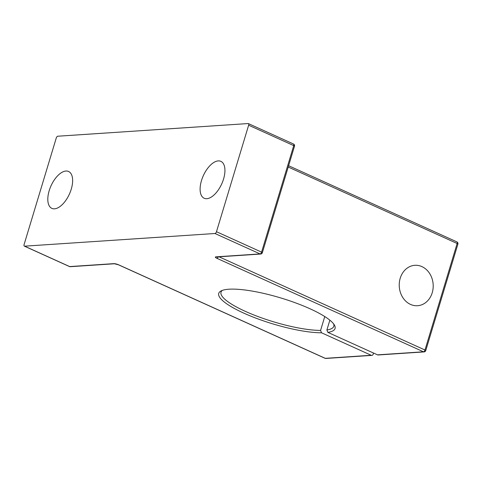 <?xml version="1.0" encoding="UTF-8"?>
<svg xmlns="http://www.w3.org/2000/svg" width="482" height="482" viewBox="0 0 482 482"><rect width="100%" height="100%" fill="white"/><g stroke="black" fill="none" stroke-linecap="round" stroke-linejoin="round"><path stroke-width="0.72" d="M410.507 304.407A20.25 16.972 -93.8 0 1 399.373 282.38A20.25 16.972 -93.8 0 1 414.869 265.305A20.25 16.972 -93.8 0 1 421.919 266.612A20.25 16.972 -93.8 0 1 433.059 288.634A20.25 16.972 -93.8 0 1 417.557 305.715A20.25 16.972 -93.8 0 1 410.507 304.407M222.401 290.363A58.912 13.153 -163.2 0 0 221.009 292.2A58.912 13.153 -163.2 0 0 245.344 311.36A58.912 13.153 -163.2 0 0 320.584 330.405L321.524 332.785A60.756 13.562 16.8 0 1 243.826 313.149A60.756 13.562 16.8 0 1 221.172 290.881A60.756 13.562 16.8 0 1 309.956 308.745A60.756 13.562 16.8 0 1 334.406 325.067A60.756 13.562 16.8 0 1 327.838 332.369L377.52 354.854L423.461 351.794A1.844 1.542 86.2 0 0 424.1 351.914L378.159 354.969A1.844 1.542 -93.8 0 1 377.52 354.854M54.514 208.827A20.25 10.08 114.4 0 1 51.869 208.375A20.25 10.08 114.4 0 1 50.032 188.203A20.25 10.08 114.4 0 1 65.926 171.032A20.25 10.08 114.4 0 1 68.571 171.478A20.25 10.08 114.4 0 1 70.408 191.655A20.25 10.08 114.4 0 1 54.514 208.827M206.814 198.692A20.25 10.08 114.4 0 1 204.169 198.247A20.25 10.08 114.4 0 1 202.332 178.069A20.25 10.08 114.4 0 1 218.226 160.898A20.25 10.08 114.4 0 1 220.87 161.343A20.25 10.08 114.4 0 1 222.708 181.521A20.25 10.08 114.4 0 1 206.814 198.692M320.584 330.405L324.766 316.553M24.582 246.169L214.96 233.505A1.844 0.916 -65.6 0 0 216.478 231.722L261.575 252.128L293.737 145.618L248.64 125.206A1.844 0.916 -65.6 0 0 248.393 123.591A1.844 0.916 -65.6 0 0 248.152 123.555L57.78 136.219A1.844 0.916 -65.6 0 0 56.261 138.003L24.1 244.519A1.844 0.916 -65.6 0 0 24.341 246.127A1.844 0.916 -65.6 0 0 24.582 246.169L69.685 266.582L113.77 263.648A3.681 0.819 -163.2 0 1 118.68 264.829L325.266 358.331L371.206 355.27L321.524 332.785M371.206 355.27A1.844 1.542 86.2 0 0 371.851 355.391A1.844 1.542 86.2 0 0 373.182 354.21L373.532 353.047M327.838 332.369L326.892 329.989L329.857 320.168M248.64 125.206L216.478 231.722M326.892 329.989A58.912 13.153 -163.2 0 0 333.809 326.26A58.912 13.153 -163.2 0 0 333.664 323.958M219.039 256.804L424.979 350.01L457.141 243.494L288.212 167.037M457.9 244.097A1.844 1.844 0 0 0 456.894 241.886A1.844 0.916 -65.6 0 1 457.141 243.494A1.844 0.41 -163.2 0 1 457.9 244.097L425.739 350.613A1.844 0.41 -163.2 0 0 424.979 350.01A1.844 0.916 -65.6 0 1 423.461 351.794L216.876 258.298A1.844 0.916 -65.6 0 0 218.274 256.858M214.96 233.505L260.057 253.918L215.972 256.846A3.681 0.819 -163.2 0 0 216.876 258.298M69.444 266.54A1.844 1.844 0 0 0 70.324 266.697A1.844 1.542 86.2 0 1 69.685 266.582A1.844 0.916 114.4 0 1 69.444 266.54L24.341 246.127M113.77 263.648A1.844 1.542 86.2 0 0 114.409 263.768L70.324 266.697M118.68 264.829A1.844 0.916 114.4 0 1 118.439 264.793L114.409 263.768M325.025 358.289A1.844 1.844 0 0 0 325.91 358.445A1.844 1.542 86.2 0 1 325.266 358.331A1.844 0.916 114.4 0 1 325.025 358.289L118.439 264.793M293.255 143.961A1.844 0.916 114.4 0 1 293.496 144.004A1.844 0.916 114.4 0 1 293.737 145.618A1.844 0.41 -163.2 0 1 294.496 146.215A1.844 1.844 0 0 0 293.496 144.004L248.393 123.591M215.972 256.846A1.844 1.542 86.2 0 0 216.611 256.966L260.696 254.032A1.844 1.844 0 0 0 262.341 252.731A1.844 0.41 -163.2 0 0 261.575 252.128A1.844 0.916 -65.6 0 1 260.057 253.918A1.844 1.542 86.2 0 0 260.696 254.032M456.894 241.886L288.61 165.718M371.851 355.391L325.91 358.445M424.1 351.914A1.844 1.844 0 0 0 425.739 350.613M294.496 146.215L262.341 252.731"/></g></svg>
